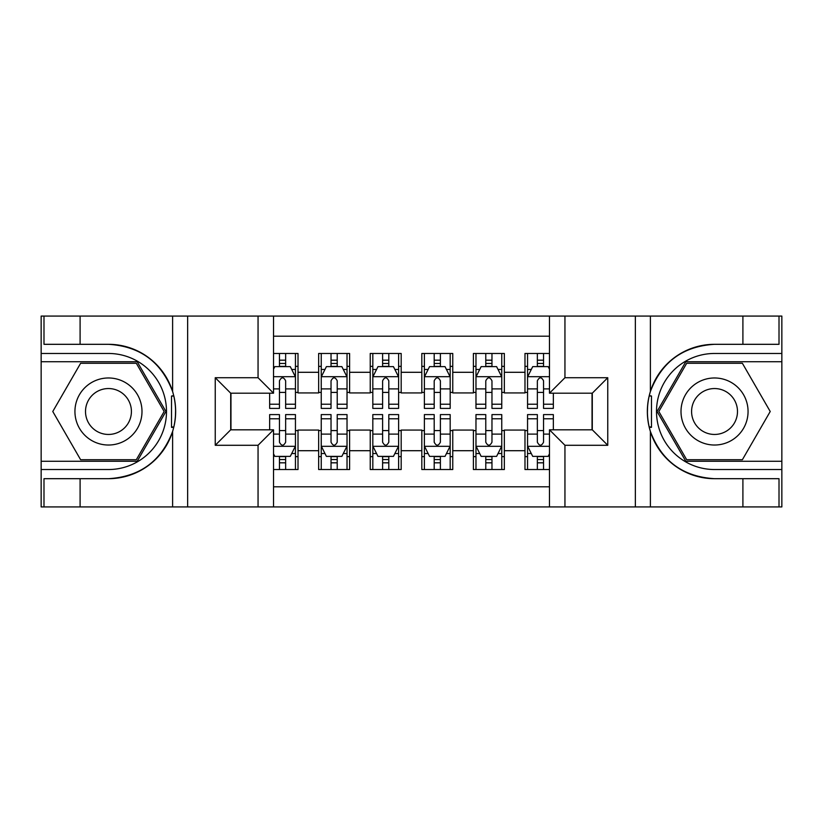 <?xml version="1.0" encoding="UTF-8"?>
<svg xmlns="http://www.w3.org/2000/svg" width="823" height="823" viewBox="0 0 823 823"><rect width="100%" height="100%" fill="white"/><g stroke="black" fill="none" stroke-linecap="round" stroke-linejoin="round"><path stroke-width="1.23" d="M273.524 506.927L549.476 506.927L549.476 429.812L592.293 429.812L592.293 393.188L549.476 393.188L549.476 316.073L273.524 316.073L273.524 393.188L230.707 393.188L230.707 429.812L273.524 429.812L273.524 506.927L80.098 506.927L80.098 478.688L108.461 478.688A67.188 67.188 0 0 0 172.614 431.458C176.554 418.166 176.554 404.865 172.614 391.542A67.188 67.188 0 0 0 108.461 344.312L80.098 344.312L80.098 316.073L41.15 316.073L41.15 461.271L137.204 461.271L165.937 411.5L137.204 361.729L41.15 361.729M549.476 353.468L524.981 353.468L524.981 372.294L504.345 372.294L504.345 392.931L524.981 392.931L524.981 372.294M504.345 372.294L504.345 353.468L473.4 353.468L473.4 372.294L452.763 372.294L452.763 392.931L473.4 392.931L473.4 372.294M452.763 372.294L452.763 353.468L421.818 353.468L421.818 372.294L401.182 372.294L401.182 392.931L421.818 392.931L421.818 372.294M401.182 372.294L401.182 353.468L370.237 353.468L370.237 372.294L349.6 372.294L349.6 392.931L370.237 392.931L370.237 372.294M349.6 372.294L349.6 353.468L318.655 353.468L318.655 392.931L298.019 392.931L298.019 353.468L273.524 353.468M273.524 469.532L298.019 469.532L298.019 430.069L318.655 430.069L318.655 469.532L349.6 469.532L349.6 430.069L370.237 430.069L370.237 450.706L349.6 450.706M370.237 450.706L370.237 469.532L401.182 469.532L401.182 430.069L421.818 430.069L421.818 450.706L401.182 450.706M421.818 450.706L421.818 469.532L452.763 469.532L452.763 430.069L473.4 430.069L473.4 450.706L452.763 450.706M473.4 450.706L473.4 469.532L504.345 469.532L504.345 430.069L524.981 430.069L524.981 450.706L504.345 450.706M549.476 336.196L273.524 336.196M273.524 486.805L549.476 486.805M524.981 450.706L524.981 469.532L549.476 469.532M230.965 393.188L230.965 429.812M592.035 429.812L592.035 393.188M279.45 366.369L285.643 366.369M295.447 366.369L298.019 366.369M279.45 392.417L285.643 392.417M295.447 392.417L298.019 392.417M279.45 430.583L285.643 430.583M295.447 430.583L298.019 430.583M279.45 456.631L285.643 456.631M295.447 456.631L298.019 456.631M318.655 392.417L321.237 392.417M331.031 392.417L337.224 392.417M347.028 392.417L349.6 392.417M318.655 366.369L321.237 366.369M331.031 366.369L337.224 366.369M347.028 366.369L349.6 366.369M318.655 430.583L321.237 430.583M331.031 430.583L337.224 430.583M347.028 430.583L349.6 430.583M318.655 456.631L321.237 456.631M331.031 456.631L337.224 456.631M347.028 456.631L349.6 456.631M370.237 430.583L372.819 430.583M382.613 430.583L388.806 430.583M398.61 430.583L401.182 430.583M370.237 456.631L372.819 456.631M382.613 456.631L388.806 456.631M398.61 456.631L401.182 456.631M370.237 366.369L372.819 366.369M382.613 366.369L388.806 366.369M398.61 366.369L401.182 366.369M370.237 392.417L372.819 392.417M382.613 392.417L388.806 392.417M398.61 392.417L401.182 392.417M421.818 430.583L424.39 430.583M434.194 430.583L440.387 430.583M450.181 430.583L452.763 430.583M421.818 456.631L424.39 456.631M434.194 456.631L440.387 456.631M450.181 456.631L452.763 456.631M421.818 366.369L424.39 366.369M434.194 366.369L440.387 366.369M450.181 366.369L452.763 366.369M421.818 392.417L424.39 392.417M434.194 392.417L440.387 392.417M450.181 392.417L452.763 392.417M473.4 430.583L475.972 430.583M485.776 430.583L491.969 430.583M501.763 430.583L504.345 430.583M473.4 456.631L475.972 456.631M485.776 456.631L491.969 456.631M501.763 456.631L504.345 456.631M473.4 366.369L475.972 366.369M485.776 366.369L491.969 366.369M501.763 366.369L504.345 366.369M473.4 392.417L475.972 392.417M485.776 392.417L491.969 392.417M501.763 392.417L504.345 392.417M524.981 430.583L527.553 430.583M537.357 430.583L543.55 430.583M524.981 456.631L527.553 456.631M537.357 456.631L543.55 456.631M524.981 366.369L527.553 366.369M537.357 366.369L543.55 366.369M524.981 392.417L527.553 392.417M537.357 392.417L543.55 392.417M285.643 360.176L279.45 360.176M269.656 404.206L269.656 408.403L279.45 408.403L279.45 404.206L269.656 404.206L269.656 393.188M291.702 369.465L295.447 369.465L295.447 408.403L285.643 408.403L285.643 380.812C283.585 376.831 281.517 376.831 279.45 380.812L279.45 404.206M295.447 369.465L295.447 353.468M295.447 376.944L290.282 366.626L274.81 366.626L273.524 369.208M279.45 366.626L279.45 353.468M285.643 353.468L285.643 366.626M279.45 462.824L285.643 462.824M273.524 453.792L274.81 456.374L290.282 456.374L295.447 446.056L295.447 414.597L285.643 414.597L285.643 418.794L295.447 418.794M295.447 446.056L295.447 469.532M269.656 429.812L269.656 414.597L279.45 414.597L279.45 442.188C281.517 446.169 283.575 446.169 285.643 442.188L285.643 418.794M285.643 456.374L285.643 469.532M279.45 469.532L279.45 456.374M125.23 382.469A33.527 33.527 0 0 0 79.43 394.731A33.527 33.527 0 0 0 91.703 440.531A33.527 33.527 0 0 0 137.503 428.269A33.527 33.527 0 0 0 125.23 382.469M119.942 391.625A22.951 22.951 0 0 0 88.586 400.019A22.951 22.951 0 0 0 96.991 431.375A22.951 22.951 0 0 0 128.337 422.981A22.951 22.951 0 0 0 119.942 391.625M136.309 459.728L80.623 459.728L52.775 411.5L80.623 363.272L136.309 363.272L164.147 411.5L136.309 459.728M731.297 382.469A33.527 33.527 0 0 0 685.497 394.731A33.527 33.527 0 0 0 697.77 440.531A33.527 33.527 0 0 0 743.57 428.269A33.527 33.527 0 0 0 731.297 382.469M726.009 391.625A22.951 22.951 0 0 0 694.663 400.019A22.951 22.951 0 0 0 703.058 431.375A22.951 22.951 0 0 0 734.414 422.981A22.951 22.951 0 0 0 726.009 391.625M742.377 459.728L686.691 459.728L658.853 411.5L686.691 363.272L742.377 363.272L770.225 411.5L742.377 459.728M171.523 426.983L173.838 426.993A67.188 67.188 0 0 0 173.848 396.038L171.523 396.038L171.523 427.384L173.746 427.384M80.098 316.073L172.614 316.073L172.614 391.542C161.421 361.966 140.033 346.226 108.461 344.312M108.461 478.688C140.033 476.774 161.421 461.034 172.614 431.458L172.614 506.927M258.052 506.927L258.052 445.284L215.235 445.284L215.235 377.716L258.052 377.716L258.052 316.073L187.644 316.073L187.644 506.927M80.098 506.927L41.15 506.927L41.15 461.271M41.15 469.532L108.461 469.532A58.032 58.032 0 0 0 166.493 411.5A58.032 58.032 0 0 0 108.461 353.468L41.15 353.468M172.614 316.073L187.644 316.073M258.052 316.073L273.524 316.073M80.098 478.688L43.989 478.688L43.989 506.927M80.098 344.312L43.989 344.312L43.989 316.073M258.052 445.284L273.524 429.812M215.235 445.284L230.707 429.812M215.235 377.716L230.707 393.188M258.052 377.716L273.524 393.188M171.523 396.038L173.746 395.647M175.402 417.271L175.608 409.134M174.939 401.799L174.589 399.608M649.254 427.353L651.477 427.353L651.477 396.017L649.162 396.007A67.188 67.188 0 0 0 714.539 478.688L742.902 478.688L742.902 506.927L781.85 506.927L781.85 361.729L685.796 361.729L657.063 411.5L685.796 461.271L781.85 461.271M549.476 316.073L742.902 316.073L742.902 344.312L714.539 344.312A67.188 67.188 0 0 0 649.254 395.616L651.477 396.017M714.539 344.312C682.967 346.226 661.579 361.966 650.386 391.542C646.446 404.834 646.446 418.135 650.386 431.458C661.579 461.034 682.967 476.774 714.539 478.688M564.948 316.073L564.948 377.716L607.765 377.716L607.765 445.284L564.948 445.284L564.948 506.927L635.356 506.927L635.356 316.073M650.386 431.458L650.386 506.927L742.902 506.927M742.902 316.073L781.85 316.073L781.85 361.729M781.85 353.468L714.539 353.468A58.032 58.032 0 0 0 656.507 411.5A58.032 58.032 0 0 0 714.539 469.532L781.85 469.532M650.386 506.927L635.356 506.927M564.948 506.927L549.476 506.927M742.902 344.312L779.011 344.312L779.011 316.073M742.902 478.688L779.011 478.688L779.011 506.927M564.948 377.716L549.476 393.188M607.765 377.716L592.293 393.188M607.765 445.284L592.293 429.812M564.948 445.284L549.476 429.812M647.598 405.729L647.392 413.866M648.061 421.201L648.411 423.392M651.477 426.962L649.152 426.962M337.224 360.176L331.031 360.176M347.028 404.206L337.224 404.206L337.224 408.403L347.028 408.403L347.028 376.944L341.864 366.626L326.392 366.626L321.237 376.944L321.237 408.403L331.031 408.403L331.031 404.206L321.237 404.206M321.237 376.944L321.237 353.468M347.028 376.944L347.028 353.468M331.031 366.626L331.031 353.468M337.224 353.468L337.224 366.626M337.224 404.206L337.224 380.812C335.167 376.831 333.099 376.831 331.031 380.812L331.031 404.206M388.806 360.176L382.613 360.176M398.61 404.206L388.806 404.206L388.806 408.403L398.61 408.403L398.61 376.944L393.445 366.626L377.973 366.626L372.819 376.944L372.819 408.403L382.613 408.403L382.613 404.206L372.819 404.206M372.819 376.944L372.819 353.468M398.61 376.944L398.61 353.468M382.613 366.626L382.613 353.468M388.806 353.468L388.806 366.626M388.806 404.206L388.806 380.812C386.748 376.831 384.68 376.831 382.613 380.812L382.613 404.206M440.387 360.176L434.194 360.176M450.181 404.206L440.387 404.206L440.387 408.403L450.181 408.403L450.181 376.944L445.027 366.626L429.555 366.626L424.39 376.944L424.39 408.403L434.194 408.403L434.194 404.206L424.39 404.206M424.39 376.944L424.39 353.468M450.181 376.944L450.181 353.468M434.194 366.626L434.194 353.468M440.387 353.468L440.387 366.626M440.387 404.206L440.387 380.812C438.33 376.831 436.262 376.831 434.194 380.812L434.194 404.206M491.969 360.176L485.776 360.176M501.763 404.206L491.969 404.206L491.969 408.403L501.763 408.403L501.763 376.944L496.608 366.626L481.136 366.626L475.972 376.944L475.972 408.403L485.776 408.403L485.776 404.206L475.972 404.206M475.972 376.944L475.972 353.468M501.763 376.944L501.763 353.468M485.776 366.626L485.776 353.468M491.969 353.468L491.969 366.626M491.969 404.206L491.969 380.812C489.901 376.831 487.844 376.831 485.776 380.812L485.776 404.206M331.031 462.824L337.224 462.824M321.237 418.794L331.031 418.794L331.031 414.597L321.237 414.597L321.237 446.056L326.392 456.374L341.864 456.374L347.028 446.056L347.028 414.597L337.224 414.597L337.224 418.794L347.028 418.794M347.028 446.056L347.028 469.532M321.237 446.056L321.237 469.532M337.224 456.374L337.224 469.532M331.031 469.532L331.031 456.374M331.031 418.794L331.031 442.188C333.099 446.169 335.156 446.169 337.224 442.188L337.224 418.794M382.613 462.824L388.806 462.824M372.819 418.794L382.613 418.794L382.613 414.597L372.819 414.597L372.819 446.056L377.973 456.374L393.445 456.374L398.61 446.056L398.61 414.597L388.806 414.597L388.806 418.794L398.61 418.794M398.61 446.056L398.61 469.532M372.819 446.056L372.819 469.532M388.806 456.374L388.806 469.532M382.613 469.532L382.613 456.374M382.613 418.794L382.613 442.188C384.67 446.169 386.738 446.169 388.806 442.188L388.806 418.794M434.194 462.824L440.387 462.824M424.39 418.794L434.194 418.794L434.194 414.597L424.39 414.597L424.39 446.056L429.555 456.374L445.027 456.374L450.181 446.056L450.181 414.597L440.387 414.597L440.387 418.794L450.181 418.794M450.181 446.056L450.181 469.532M424.39 446.056L424.39 469.532M440.387 456.374L440.387 469.532M434.194 469.532L434.194 456.374M434.194 418.794L434.194 442.188C436.252 446.169 438.32 446.169 440.387 442.188L440.387 418.794M485.776 462.824L491.969 462.824M475.972 418.794L485.776 418.794L485.776 414.597L475.972 414.597L475.972 446.056L481.136 456.374L496.608 456.374L501.763 446.056L501.763 414.597L491.969 414.597L491.969 418.794L501.763 418.794M501.763 446.056L501.763 469.532M475.972 446.056L475.972 469.532M491.969 456.374L491.969 469.532M485.776 469.532L485.776 456.374M485.776 418.794L485.776 442.188C487.833 446.169 489.901 446.169 491.969 442.188L491.969 418.794M543.55 360.176L537.357 360.176M549.476 369.208L548.19 366.626L532.718 366.626L527.553 376.944L527.553 408.403L537.357 408.403L537.357 404.206L527.553 404.206M527.553 376.944L527.553 353.468M553.344 393.188L553.344 408.403L543.55 408.403L543.55 380.812C541.483 376.831 539.425 376.831 537.357 380.812L537.357 404.206M537.357 366.626L537.357 353.468M543.55 353.468L543.55 366.626M537.357 462.824L543.55 462.824M553.344 418.794L553.344 414.597L543.55 414.597L543.55 418.794L553.344 418.794L553.344 429.812M531.298 453.535L527.553 453.535L527.553 414.597L537.357 414.597L537.357 442.188C539.415 446.169 541.483 446.169 543.55 442.188L543.55 418.794M527.553 453.535L527.553 469.532M527.553 446.056L532.718 456.374L548.19 456.374L549.476 453.792M543.55 456.374L543.55 469.532M537.357 469.532L537.357 456.374M318.655 450.706L298.019 450.706M318.655 372.294L298.019 372.294M295.313 376.687L273.524 376.687M295.447 404.206L285.643 404.206M279.45 388.898L273.524 388.898M295.447 388.898L285.643 388.898M285.643 363.457L279.45 363.457M273.524 446.313L295.313 446.313M295.447 453.535L291.702 453.535M269.656 418.794L279.45 418.794M285.643 434.102L295.447 434.102M273.524 434.102L279.45 434.102M279.45 459.543L285.643 459.543M650.386 316.073L650.386 391.542M346.894 376.687L321.361 376.687M321.237 369.465L324.972 369.465M343.284 369.465L347.028 369.465M331.031 388.898L321.237 388.898M347.028 388.898L337.224 388.898M337.224 363.457L331.031 363.457M398.476 376.687L372.942 376.687M372.819 369.465L376.553 369.465M394.865 369.465L398.61 369.465M382.613 388.898L372.819 388.898M398.61 388.898L388.806 388.898M388.806 363.457L382.613 363.457M450.058 376.687L424.524 376.687M424.39 369.465L428.135 369.465M446.447 369.465L450.181 369.465M434.194 388.898L424.39 388.898M450.181 388.898L440.387 388.898M440.387 363.457L434.194 363.457M501.639 376.687L476.106 376.687M475.972 369.465L479.716 369.465M498.028 369.465L501.763 369.465M485.776 388.898L475.972 388.898M501.763 388.898L491.969 388.898M491.969 363.457L485.776 363.457M321.361 446.313L346.894 446.313M347.028 453.535L343.284 453.535M324.972 453.535L321.237 453.535M337.224 434.102L347.028 434.102M321.237 434.102L331.031 434.102M331.031 459.543L337.224 459.543M372.942 446.313L398.476 446.313M398.61 453.535L394.865 453.535M376.553 453.535L372.819 453.535M388.806 434.102L398.61 434.102M372.819 434.102L382.613 434.102M382.613 459.543L388.806 459.543M424.524 446.313L450.058 446.313M450.181 453.535L446.447 453.535M428.135 453.535L424.39 453.535M440.387 434.102L450.181 434.102M424.39 434.102L434.194 434.102M434.194 459.543L440.387 459.543M476.106 446.313L501.639 446.313M501.763 453.535L498.028 453.535M479.716 453.535L475.972 453.535M491.969 434.102L501.763 434.102M475.972 434.102L485.776 434.102M485.776 459.543L491.969 459.543M549.476 376.687L527.687 376.687M527.553 369.465L531.298 369.465M553.344 404.206L543.55 404.206M537.357 388.898L527.553 388.898M549.476 388.898L543.55 388.898M543.55 363.457L537.357 363.457M527.687 446.313L549.476 446.313M527.553 418.794L537.357 418.794M543.55 434.102L549.476 434.102M527.553 434.102L537.357 434.102M537.357 459.543L543.55 459.543"/></g></svg>
